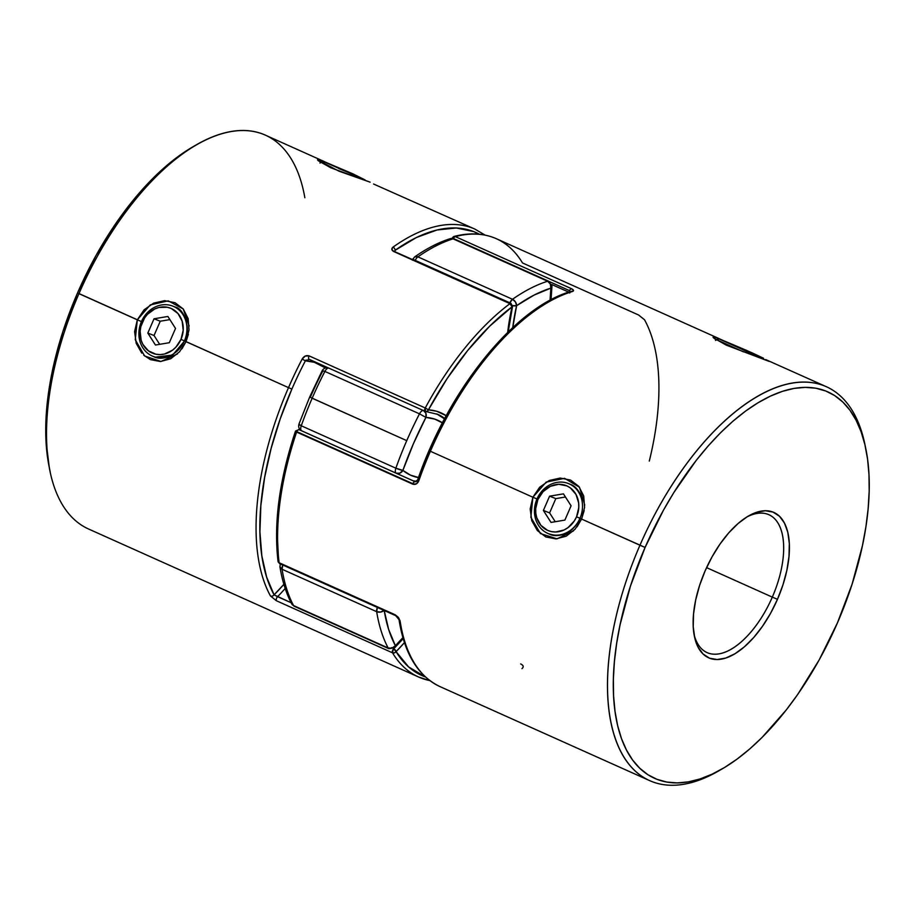 <?xml version="1.0" encoding="UTF-8"?>
<svg xmlns="http://www.w3.org/2000/svg" width="915" height="915" viewBox="0 0 915 915"><rect width="100%" height="100%" fill="white"/><g stroke="black" fill="none" stroke-linecap="round" stroke-linejoin="round"><path stroke-width="1.37" d="M579.973 518.267L576.553 516.803A24.247 21.159 111.4 0 1 547.57 530.368A24.247 21.159 111.4 0 1 537.917 499.476L536.979 498.984A26.981 23.55 -68.6 0 0 547.719 533.365A26.981 23.55 -68.6 0 0 579.973 518.267A26.981 23.55 111.4 0 1 548.634 533.754A26.981 23.55 111.4 0 1 536.979 498.984A26.981 23.55 111.4 0 1 568.329 483.509A26.981 23.55 111.4 0 1 579.973 518.267L579.973 518.267A26.981 23.55 -68.6 0 0 569.233 483.886A26.981 23.55 -68.6 0 0 536.979 498.984L537.917 499.476L535.687 508.637L535.801 513.281L536.739 517.73L540.914 525.359L547.57 530.368L551.528 531.626L555.691 531.992L564.052 529.979L567.929 527.692L574.288 520.967L576.553 516.803L578.772 507.631L578.657 502.987L576.004 494.466L570.48 488.027L566.9 485.911L558.768 484.287L550.407 486.3L543.087 491.63L537.917 499.476A24.247 21.159 111.4 0 1 566.9 485.911A24.247 21.159 111.4 0 1 576.553 516.803L579.973 518.267M564.875 520.097L551.024 522.419L543.384 510.456L549.595 496.17L563.446 493.86L571.086 505.812L564.875 520.097L551.024 522.419L543.384 510.456L549.595 496.17L563.446 493.86L571.086 505.812L564.875 520.097M565.459 497.005L555.817 498.618L549.595 496.17L555.817 498.618L549.606 512.903L543.384 510.456L549.606 512.903L555.233 521.71L549.606 512.903L555.817 498.618L565.459 497.005M141.413 321.6L142.351 322.091A24.247 21.159 111.4 0 1 171.334 308.527A24.247 21.159 111.4 0 1 180.976 339.408L184.407 340.872A26.981 23.55 -68.6 0 0 173.667 306.491A26.981 23.55 -68.6 0 0 141.413 321.6A26.981 23.55 111.4 0 1 172.763 306.113A26.981 23.55 111.4 0 1 184.407 340.872L184.407 340.872A26.981 23.55 111.4 0 1 153.068 356.358A26.981 23.55 111.4 0 1 141.413 321.6A26.981 23.55 -68.6 0 0 152.153 355.981A26.981 23.55 -68.6 0 0 184.407 340.872L180.976 339.408L183.206 330.246L182.154 321.154L177.99 313.525L171.334 308.527L167.376 307.257L158.97 307.451L154.841 308.904L147.521 314.245L144.604 317.917L140.841 326.586L140.121 331.253L141.173 340.346L142.9 344.417L148.424 350.857L155.962 354.242L160.125 354.597L164.357 354.036L172.352 350.296L175.817 347.254L180.976 339.408A24.247 21.159 111.4 0 1 152.004 352.973A24.247 21.159 111.4 0 1 142.351 322.091L141.413 321.6M155.458 345.035L147.818 333.071L154.029 318.786L167.88 316.464L175.52 328.428L169.309 342.713L155.458 345.035L147.818 333.071L154.04 335.508L159.667 344.326L154.04 335.508L147.818 333.071L154.029 318.786L160.251 321.222L154.04 335.508L160.251 321.222L154.029 318.786L167.88 316.464L175.52 328.428L169.309 342.713L155.458 345.035M169.893 319.61L160.251 321.222L169.893 319.61M365.085 179.923L352.813 173.804L326.461 162.596L365.085 179.923L323.555 161.589L365.085 179.923M338.699 168.486L360.064 177.464L338.699 168.486M760.8 357.776L719.121 338.973L751.284 353.453L763.522 358.245L752.359 352.961L722.026 339.991L746.914 350.548L763.579 358.303L760.8 357.776M748.55 352.081L727.059 342.439L748.55 352.081M326.632 162.664L321.428 160.342L322.114 162.149L321.428 160.342L317.482 159.873L339.019 171.197L370.129 182.177L330.807 167.8L318.146 160.663L317.768 159.37L326.769 162.721M324.024 161.44L265.327 135.123A215.871 105.225 114.2 0 0 78.953 293.658A215.871 105.225 -65.8 0 1 196.691 144.627L193.042 146.732A211.754 103.212 114.2 0 0 77.546 292.914L141.608 321.668L137.319 319.827L135.248 339.762L144.673 356.004L160.983 361.494L177.419 353.956M181.913 348.867L186.019 341.672L184.601 340.952L172.638 355.031L155.218 357.182M429.81 680.577A215.871 105.225 -65.8 0 1 418.613 677.02A215.871 105.225 -65.8 0 1 392.501 652.818L276.41 600.755A2.699 1.315 -65.8 0 1 277.565 596.66A143.907 70.146 114.2 0 0 285.183 588.505A143.907 70.146 -65.8 0 1 277.565 596.66L291.13 602.745L274.077 594.83A141.219 68.831 114.2 0 0 283.879 584.33L274.077 594.83A213.172 103.91 -65.8 0 1 291.885 389.069L288.511 387.628A215.871 105.225 114.2 0 0 270.474 595.985A2.699 2.207 -28.8 0 0 274.077 594.83L266.608 577.022L261.85 555.885L259.917 531.878L260.855 505.538L264.629 477.447L271.172 448.247L280.322 418.567L291.885 389.069A213.172 103.91 -65.8 0 1 305.381 360.842L314.383 362.306L325.351 367.922A141.219 68.831 114.2 0 0 305.381 360.842L306.125 360.041M196.691 144.627A215.871 105.225 -65.8 0 1 304.844 197.732M171.197 355.821C163.671 358.783 157.723 358.989 153.354 356.45M174.022 306.605L174.879 306.971C185.059 308.481 191.246 331.505 184.601 340.952L288.511 387.628A215.871 105.225 -65.8 0 1 302.179 359.035L305.244 356.061L309.167 355.912L425.258 407.976A215.871 105.225 -65.8 0 1 509.941 303.654L393.85 251.591L391.826 249.418L393.038 247.119A215.871 105.225 -65.8 0 1 474.885 229.093L373.606 184.029M174.879 306.971C179.672 308.538 183.515 313.159 186.408 320.833M141.814 353.167L136.209 343.342L134.597 331.63L137.319 319.827L144.078 309.83L153.709 303.105L164.643 300.658L175.062 302.716L183.275 309.018L188.135 318.557L189.016 329.995L186.019 341.672L179.557 351.772L170.647 358.783L160.445 361.517L150.334 359.595L143.735 355.157M394.193 648.175A143.907 70.146 -65.8 0 1 393.656 648.724A2.699 1.441 44.8 0 1 396.081 651.617A146.606 71.462 114.2 0 0 404.453 642.616L396.081 651.617A2.699 2.23 148.9 0 1 392.501 652.818L276.41 600.755A2.699 1.315 114.2 0 1 277.565 596.66L274.077 594.83A2.699 2.207 151.2 0 1 270.474 595.985L276.41 600.755L270.474 595.985A215.871 105.225 -65.8 0 1 288.511 387.628L186.019 341.672L188.376 334.295M189.176 325.992L183.229 308.961L168.223 300.841L150.243 304.935L137.319 319.827L78.953 293.658A215.871 105.225 114.2 0 0 88.675 529.053L418.613 677.02A215.871 105.225 114.2 0 1 392.501 652.818L394.434 652.864L396.081 651.617L408.559 666.875L425.441 676.963A213.172 103.91 -65.8 0 1 396.081 651.617L393.427 648.621L392.501 652.818A2.699 1.315 -65.8 0 1 393.656 648.724M394.868 251.316L395.108 250.321L416.485 237.488L437.096 229.974L456.333 227.984L473.684 231.575L479.38 234.229A213.172 103.91 -65.8 0 0 395.108 250.321A2.699 1.807 -125.5 0 0 393.038 247.119A2.699 1.807 54.5 0 1 395.108 250.321L394.559 251.145M49.284 467.485L46.025 441.247L45.819 424.64L46.848 407.141L49.101 388.886L52.555 370.083L62.918 331.516L77.546 292.914L95.858 255.765L117.166 221.487L128.695 205.852L152.931 178.311L165.409 166.679L177.968 156.625L193.145 146.675M50.119 471.477A215.871 105.225 -65.8 0 1 78.953 293.658L77.546 292.914A211.754 103.212 114.2 0 0 49.261 467.348L50.119 471.477M437.885 414.415A143.907 70.146 -65.8 0 1 444.724 418.487A143.907 70.146 -65.8 0 0 437.908 414.426L425.166 411.338L427.179 411.338L428.426 409.84L436.741 411.281L446.223 415.719A146.606 71.462 114.2 0 0 428.426 409.84A213.172 103.91 -65.8 0 1 512.057 306.822L489.594 326.266L467.737 350.422L447.138 378.57L428.426 409.84A2.699 2.322 93.6 0 1 425.406 411.395L427.179 411.338M507.688 332.397L512.057 306.822A146.606 71.462 114.2 0 0 507.688 332.397M508.202 331.893L512.537 306.456A2.699 0.892 -167.2 0 1 512.057 306.822L512.48 306.582M474.805 229.059A215.871 105.225 114.2 0 0 393.038 247.119C391.174 248.708 391.437 250.207 393.85 251.591A2.699 1.315 -65.8 0 1 394.937 251.351A2.699 1.315 114.2 0 0 393.85 251.591L509.941 303.654A2.699 1.315 -65.8 0 1 511.016 303.403A2.699 1.315 114.2 0 0 509.941 303.654L512.057 306.822A2.699 1.773 -126.8 0 0 509.941 303.654A215.871 105.225 114.2 0 0 425.258 407.976L428.426 409.84L425.258 407.976L425.406 411.395A2.699 1.315 -65.8 0 1 425.166 411.338A2.699 1.315 -65.8 0 1 425.258 407.976L309.167 355.912A2.699 1.315 114.2 0 0 309.076 359.275A2.699 1.315 114.2 0 0 309.316 359.332A2.699 1.315 -65.8 0 1 309.053 359.263A2.699 1.315 -65.8 0 1 309.167 355.912C306.308 355.077 303.974 356.118 302.179 359.035L305.381 360.842L309.316 359.332M394.674 250.916L395.108 250.321M425.166 411.338L308.973 359.218M288.511 387.628L291.885 389.069A213.172 103.91 -65.8 0 1 305.381 360.842L302.179 359.035A215.871 105.225 114.2 0 0 288.511 387.628M769.172 361.414L726.35 345.172L713.711 338.047L713.345 336.754L716.994 337.726L717.68 339.545L716.994 337.726L722.232 340.071M584.159 510.581L581.585 519.057L580.133 518.439M720.139 770.053A215.871 105.225 -65.8 0 1 649.673 780.632A215.871 105.225 -65.8 0 1 639.951 545.237L645.098 547.433A211.754 103.212 -65.8 0 1 772.043 395.383A211.754 103.212 -65.8 0 1 865.739 448.407A211.754 103.212 -65.8 0 1 837.454 622.84L852.082 584.239L862.445 545.672L865.899 526.868L868.152 508.614L869.181 491.115L868.976 474.508L867.546 458.975L864.904 444.656L861.072 431.686L856.074 420.191L849.978 410.286L842.841 402.074L834.72 395.612L825.696 390.979L815.86 388.223L805.314 387.354L794.14 388.395L782.462 391.334L770.384 396.138L758.032 402.76L745.519 411.132L732.961 421.186L720.482 432.818L708.21 445.925L696.246 460.359L673.737 492.693L663.409 510.284L645.098 547.433L630.469 586.035L620.107 624.602L616.653 643.405L614.4 661.648L613.37 679.159L613.576 695.766L615.006 711.298L617.648 725.618L621.479 738.588L626.478 750.083L632.574 759.988L639.711 768.2L647.831 774.662L656.856 779.283L666.692 782.051L677.237 782.908L688.412 781.868L700.089 778.939L712.167 774.136L724.52 767.513L737.033 759.13L749.591 749.076L762.069 737.444L786.305 709.903L797.834 694.268L819.142 659.99L837.454 622.84A211.754 103.212 -65.8 0 1 721.958 769.023A211.754 103.212 -65.8 0 1 621.033 737.318A211.754 103.212 -65.8 0 1 645.098 547.433L581.585 519.057L575.123 529.179L566.213 536.179L555.988 538.901L545.866 536.968L537.357 530.551L531.775 520.726L530.174 509.003L532.885 497.222L537.174 499.064L532.885 497.222L546.175 482.102L564.544 478.328L579.492 487.249L584.742 505.08M452.559 238.117A2.699 2.196 75.4 0 1 454 236.482C469.647 232.41 483.772 233.165 496.388 238.735A215.871 105.225 114.2 0 0 455.293 236.596A2.699 1.315 114.2 0 0 453.485 238.598L452.559 238.175M551.676 284.485L568.741 292.137L551.676 284.485M415.021 481.667L299.251 429.753A2.699 1.315 114.2 0 0 299.102 429.65L415.193 481.713L417.663 479.895L418.841 480.672A215.871 105.225 -65.8 0 1 430.393 451.255L532.885 497.222L430.393 451.255A215.871 105.225 -65.8 0 1 572.424 291.508C574.163 290.844 573.819 289.895 571.383 288.66L455.293 236.596L571.383 288.66A2.699 1.315 114.2 0 0 569.576 290.661A2.699 1.315 114.2 0 0 569.199 291.988A2.699 1.315 -65.8 0 1 569.576 290.661L549.435 281.637L569.576 290.661A2.699 1.315 -65.8 0 1 571.383 288.66L573.488 290.307L572.424 291.508A215.871 105.225 114.2 0 0 430.393 451.255A215.871 105.225 114.2 0 0 418.841 480.672L416.336 483.875L412.688 484.126A2.699 1.315 -65.8 0 1 412.859 483.692L296.769 431.64A2.699 1.315 114.2 0 0 296.597 432.074L412.859 483.692A2.699 1.315 -65.8 0 1 415.193 481.713A2.699 1.315 -65.8 0 1 415.341 481.805A2.699 1.315 114.2 0 0 415.17 481.702A2.699 1.315 114.2 0 0 412.859 483.692A2.699 1.315 114.2 0 0 412.688 484.126L296.597 432.074L412.688 484.126C415.479 484.939 417.526 483.783 418.841 480.672L417.663 479.895L431.24 446.76L447.092 414.861L465.152 385.043L484.939 358.131M295.488 431.4L296.597 432.074A215.871 105.225 114.2 0 0 279.121 562.736L395.211 614.788L398.46 617.453L400.084 620.862A215.871 105.225 114.2 0 0 440.115 686.662L649.673 780.632M772.317 597.118A75.556 36.829 114.2 0 0 781.204 530.277A75.556 36.829 114.2 0 0 746.686 517.067A75.556 36.829 -65.8 0 1 768.92 514.722A75.556 36.829 -65.8 0 1 772.317 597.118L706.574 567.632L772.317 597.118A75.556 36.829 -65.8 0 1 707.089 652.601A75.556 36.829 -65.8 0 1 694.05 634.438A75.556 36.829 114.2 0 0 727.905 650.965A75.556 36.829 114.2 0 0 772.317 597.118L777.464 599.325L772.317 597.118M705.088 570.949A79.662 38.83 -65.8 0 1 748.539 515.957A79.662 38.83 -65.8 0 1 786.511 527.875A79.662 38.83 -65.8 0 1 777.464 599.325L770.567 613.302L762.55 626.192L753.72 637.515L744.41 646.813L734.974 653.745L725.778 658.045L717.188 659.543L709.514 658.182L703.063 654.008L698.088 647.191L694.771 637.984L693.227 626.752L693.547 613.919L695.686 599.988L699.586 585.474L705.088 570.949L711.984 556.972L720.002 544.082L728.832 532.759L738.142 523.46L747.578 516.518L756.774 512.228L765.363 510.73L773.038 512.091L779.489 516.266L784.464 523.083L787.792 532.278L789.325 543.521L789.005 556.343L786.866 570.285L782.966 584.799L777.464 599.325A79.662 38.83 -65.8 0 1 729.701 656.524A79.662 38.83 -65.8 0 1 694.451 636.577A79.662 38.83 -65.8 0 1 705.088 570.949M573.476 530.883L557.006 538.844L540.468 533.582L530.849 517.318L532.885 497.222L539.644 487.238L549.263 480.501L560.186 478.042L570.605 480.089L578.818 486.391L583.701 495.93L584.594 507.368L581.585 519.057L639.951 545.237A215.871 105.225 114.2 0 0 615.429 738.805A215.871 105.225 114.2 0 0 718.309 771.128L721.958 769.023M569.519 483.966L570.434 484.355C575.226 485.922 579.081 490.543 581.974 498.206M566.762 533.205C559.248 536.167 553.289 536.384 548.92 533.834C562.268 538.077 572.687 532.919 580.167 518.347L581.585 519.057L576.988 526.914M639.951 545.237A215.871 105.225 -65.8 0 1 826.325 386.702A215.871 105.225 -65.8 0 1 865.304 446.36A215.871 105.225 114.2 0 0 864.881 444.278A215.871 105.225 114.2 0 0 769.366 390.225A215.871 105.225 114.2 0 0 639.951 545.237M826.325 386.702L765.695 359.572M713.711 338.047L713.06 337.258L716.994 337.726L722.335 340.106M527.395 315.95L505.881 334.89M752.736 355.043L748.15 353.487M743.529 351.886L714.604 338.779M285.869 465.849L279.555 499.59L277.108 531.363L278.583 560.186M295.442 431.251C279.372 479.815 273.574 523.22 278.057 561.49A2.699 1.841 -7.2 0 0 279.121 562.736A215.871 105.225 -65.8 0 1 296.597 432.074L295.522 431.045L299.102 429.65A2.699 1.315 114.2 0 0 296.769 431.64A2.699 1.315 -65.8 0 1 299.102 429.65A2.699 1.315 -65.8 0 1 299.251 429.753M295.522 431.045L296.769 431.64M572.424 291.508A2.699 2.173 -106.8 0 0 571.074 291.405A2.699 2.173 73.2 0 1 572.424 291.508M440.195 686.696A215.871 105.225 -65.8 0 1 400.084 620.862A2.699 1.876 171.3 0 1 399.02 619.627A2.699 1.876 -8.7 0 0 400.084 620.862L395.211 614.788A2.699 1.315 114.2 0 0 395.738 615.681A2.699 1.315 -65.8 0 1 395.211 614.788L279.121 562.736A2.699 1.315 114.2 0 0 279.624 563.606A2.699 1.315 -65.8 0 1 279.121 562.736L278.069 561.581M569.725 293.017A2.699 2.173 73.2 0 1 571.074 291.405M453.485 238.598A2.699 1.315 -65.8 0 1 455.293 236.596L454.023 236.47A2.699 2.196 75.4 0 1 455.293 236.596A215.871 105.225 -65.8 0 1 496.365 238.724A215.871 105.225 -65.8 0 1 522.499 262.937L638.59 315L644.526 319.77A215.871 105.225 -65.8 0 1 649.295 461.08M452.01 239.009L452.227 238.014L453.451 238.598M520.635 663.935L521.15 664.164C523.563 665.548 523.826 667.046 521.962 668.636M322.24 370.644L324.894 371.421A215.871 105.225 -65.8 0 0 312.152 398.231L406.752 440.653A215.871 105.225 -65.8 0 1 419.493 413.843L324.894 371.421A215.871 105.225 114.2 0 0 312.152 398.231A215.871 105.225 114.2 0 0 301.264 425.772L395.863 468.194A215.871 105.225 -65.8 0 1 406.752 440.653L309.659 397.041L298.908 424.228A5.399 0.755 19.6 0 0 301.264 425.772A215.871 105.225 -65.8 0 1 312.152 398.231L310.311 397.27A210.473 102.594 -65.8 0 1 322.732 371.124M414.438 257.081A5.399 3.649 55 0 1 414.621 256.932A5.399 3.649 55 0 1 417.903 256.863L512.491 299.285A215.871 105.225 -65.8 0 1 547.628 281.248L453.039 238.838A215.871 105.225 114.2 0 0 417.903 256.863A5.399 2.631 114.2 0 0 415.261 260.398L509.827 302.865A5.399 2.631 -65.8 0 1 509.849 302.819L415.261 260.398A5.399 2.631 114.2 0 0 415.238 260.455L413.408 259.437M282.804 565.035A5.399 2.631 114.2 0 0 282.072 569.256A5.399 3.786 170.8 0 1 279.944 566.808L282.072 569.256L282.827 564.978M384.026 610.431A5.399 3.786 170.8 0 1 376.66 611.678L380.64 612.066L384.163 610.294L388.635 629.394L395.383 645.693L392.055 648.117L388.166 647.992A5.399 2.631 114.2 0 0 388.875 648.689A5.399 2.631 -65.8 0 1 388.166 647.992L293.566 605.57A215.871 105.225 -65.8 0 1 282.072 569.256A215.871 105.225 114.2 0 0 293.566 605.57L388.166 647.992A215.871 105.225 -65.8 0 1 376.66 611.678L282.072 569.256L376.66 611.678A5.399 2.631 -65.8 0 1 377.392 607.446M436.821 413.957A143.907 70.146 -65.8 0 1 444.438 419.036M416.885 481.199A143.907 70.146 -65.8 0 1 413.214 480.832M550.052 300.28L550.853 288.122L533.96 295.156L516.598 305.713L512.755 327.57A138.52 67.516 -65.8 0 1 516.598 305.713A210.473 102.594 -65.8 0 1 550.853 288.122A138.52 67.516 -65.8 0 1 550.052 300.28M442.769 423.05L434.808 419.127L425.921 417.4L413.5 443.546L402.886 470.39L410.458 475.125L419.013 477.676M395.269 647.031L394.514 647.866L395.383 645.693L402.909 637.618A138.52 67.516 -65.8 0 1 395.383 645.693A5.399 2.871 44.7 0 1 394.925 647.557M291.702 603.843A5.399 4.403 -28 0 0 293.566 605.57A5.399 2.631 114.2 0 0 294.275 606.279A5.399 2.631 -65.8 0 1 293.566 605.57L291.382 602.974M391.631 647.626L393.233 648.072M551.036 299.765L551.951 286.361A5.399 3.042 -178.3 0 1 550.853 288.122L551.905 285.892L551.779 287.07M377.415 607.4L376.66 611.678A215.871 105.225 114.2 0 0 388.166 647.992A5.399 4.403 -28 0 0 395.383 645.693A210.473 102.594 -65.8 0 1 384.197 610.499M449.677 238.918L453.039 238.838L547.628 281.248A5.399 2.631 -65.8 0 1 548.76 281.271A5.399 2.631 114.2 0 0 547.628 281.248L550.35 284.062L550.853 288.122A5.399 4.323 -107.5 0 0 547.628 281.248A215.871 105.225 114.2 0 0 512.491 299.285A5.399 3.649 55 0 1 516.598 305.713L515.477 301.961L512.491 299.285L417.903 256.863A215.871 105.225 -65.8 0 1 453.039 238.838A5.399 2.631 -65.8 0 1 454.172 238.849A5.399 2.631 114.2 0 0 453.039 238.838A5.399 4.323 -107.5 0 0 450.306 238.643M509.849 302.819A5.399 2.631 -65.8 0 1 512.491 299.285L509.849 302.819M512.148 305.587L516.598 305.713A5.399 1.796 -167.2 0 1 512.594 305.679M414.804 256.818L412.757 259.208L415.261 260.398A5.399 2.631 -65.8 0 1 417.903 256.863L414.804 256.818M418.487 477.584A138.52 67.516 -65.8 0 1 402.886 470.39A5.399 4.667 129.5 0 1 396.71 473.432M396.081 473.204L399.855 473.181L402.886 470.39L395.863 468.194A5.399 2.631 114.2 0 0 395.955 473.089A5.399 2.631 -65.8 0 1 395.863 468.194L301.264 425.772A5.399 2.631 114.2 0 0 301.367 430.668A5.399 2.631 -65.8 0 1 301.264 425.772L298.976 424.16M423.885 410.709A5.399 4.632 93.7 0 1 425.921 417.4A138.52 67.516 -65.8 0 1 442.437 422.822M395.863 468.194A5.399 0.755 19.6 0 0 402.886 470.39A210.473 102.594 -65.8 0 1 425.921 417.4L419.493 413.843A215.871 105.225 114.2 0 0 406.752 440.653A215.871 105.225 114.2 0 0 395.863 468.194M423.371 410.435L425.898 413.271L425.921 417.4L419.493 413.843A5.399 2.631 -65.8 0 1 423.268 410.435A5.399 2.631 114.2 0 0 419.493 413.843L324.894 371.421A5.399 2.631 -65.8 0 1 328.576 368.013A5.399 2.631 114.2 0 0 324.894 371.421L322.24 370.564C323.35 368.734 325.065 367.773 327.387 367.67L327.879 367.704M327.307 367.67A5.399 4.632 93.7 0 1 327.993 367.75L327.387 367.67M319.941 163.007L323.555 161.589M715.519 340.391L719.121 338.973M512.537 306.456L511.016 303.403L394.434 251.522M485.099 235.109L474.885 229.093M429.901 680.646L418.613 677.02M496.388 238.735L719.59 338.836M864.881 444.278L865.739 448.407M417.663 479.895C448.716 389.23 515.328 306.857 571.097 291.393L571.143 291.382M440.115 686.662C418.109 676.162 404.407 653.825 399.02 619.627L395.715 615.669L279.624 563.606L278.057 561.49M454.023 236.47L452.227 238.014M412.448 260.169L412.757 259.208M403.206 638.636L394.914 647.568L388.875 648.689L294.275 606.279L291.725 603.877C286.155 593.332 282.232 580.979 279.944 566.808L280.322 563.789M414.609 256.943C426.722 248.457 438.628 242.349 450.34 238.632L454.172 238.849L548.76 281.271L551.951 286.361M416.634 481.427L413.706 481.05M298.908 424.228C298.347 426.71 298.896 428.7 300.566 430.21M444.507 418.887L436.855 413.969M309.659 397.041L322.24 370.575"/></g></svg>
